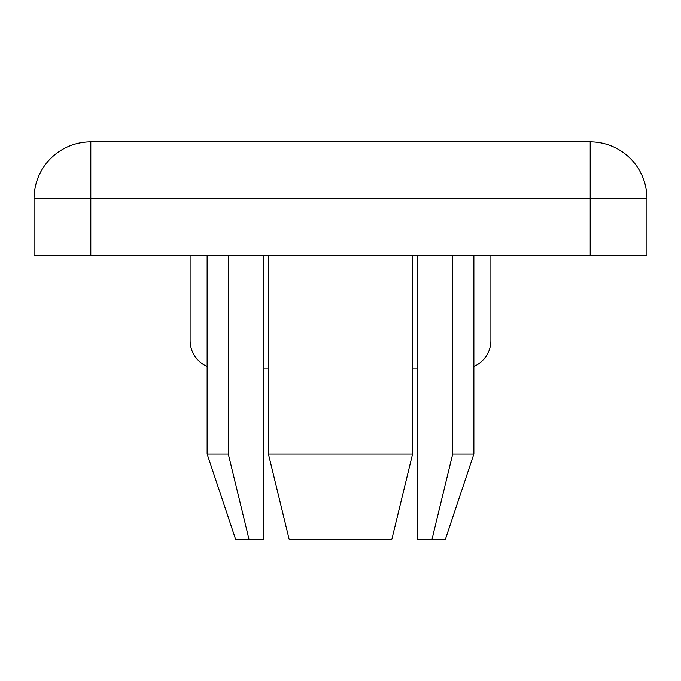 <?xml version="1.0" encoding="UTF-8"?>
<svg xmlns="http://www.w3.org/2000/svg" width="681" height="681" viewBox="0 0 681 681"><rect width="100%" height="100%" fill="white"/><g stroke="black" fill="none" stroke-linecap="round" stroke-linejoin="round"><path stroke-width="1.02" d="M473.865 453.997L452.703 453.997L432.035 539.122L445.485 539.122L473.865 453.997L473.865 255.375M452.703 255.375L452.703 453.997M417.317 255.375L417.317 539.122L432.035 539.122M391.907 539.122L412.575 453.997L268.425 453.997L289.093 539.122L391.907 539.122M268.425 255.375L268.425 453.997M248.965 539.122L228.297 453.997L207.135 453.997L235.515 539.122L263.683 539.122L263.683 255.375M412.575 255.375L412.575 453.997L412.575 255.375M228.297 255.375L228.297 453.997M207.135 366.506A28.372 28.372 0 0 1 190.11 340.5L190.11 255.375M263.683 368.872L268.425 368.872M412.575 368.872L417.317 368.872M490.89 255.375L490.89 340.5A28.372 28.372 0 0 1 473.865 366.506M590.197 255.375L590.197 198.622L646.95 198.622A56.753 56.753 0 0 0 590.197 141.878L90.803 141.878L90.803 198.622L590.197 198.622L590.197 141.878A56.753 56.753 0 0 1 646.95 198.622L646.95 255.375L34.05 255.375L34.05 198.622A56.753 56.753 0 0 1 90.803 141.878A56.753 56.753 0 0 0 34.05 198.622L90.803 198.622L90.803 255.375M207.135 255.375L207.135 453.997"/></g></svg>
